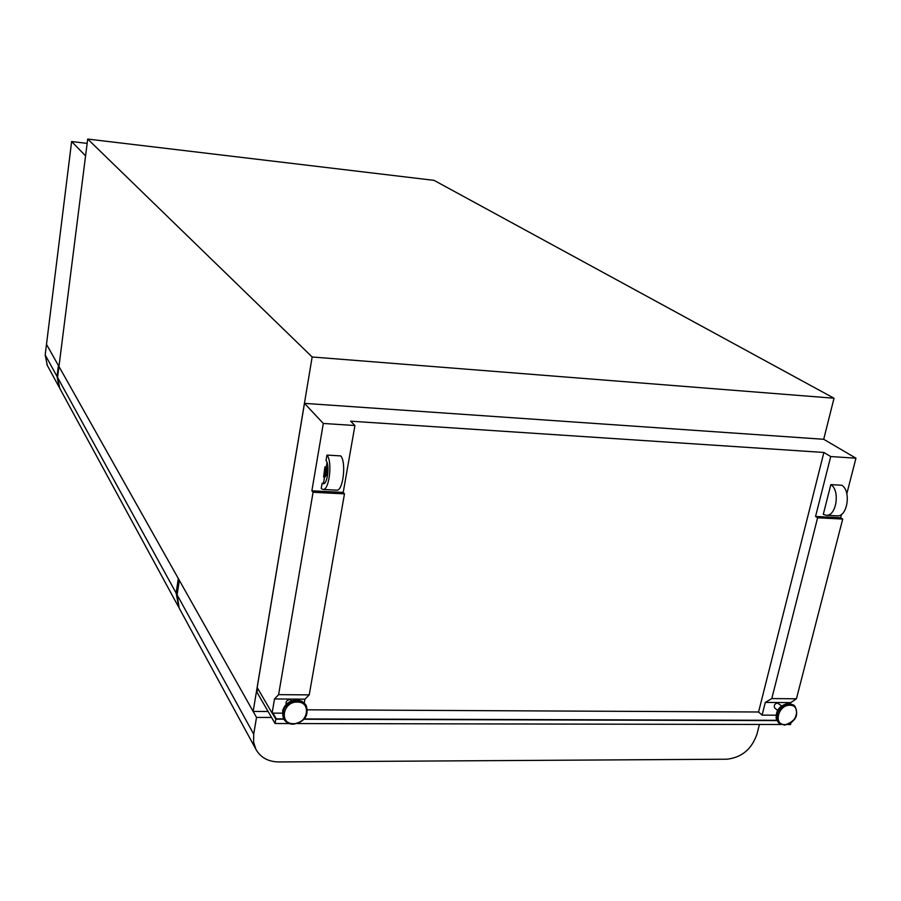 <?xml version="1.0" encoding="UTF-8"?>
<svg xmlns="http://www.w3.org/2000/svg" width="901" height="901" viewBox="0 0 901 901"><rect width="100%" height="100%" fill="white"/><g stroke="black" fill="none" stroke-linecap="round" stroke-linejoin="round"><path stroke-width="1.35" d="M291.958 700.753L289.671 699.604C286.721 700.19 285.572 701.766 286.236 704.357M781.539 705.866L777.473 703.005C774.533 703.884 773.61 705.528 774.725 707.938L774.815 708.017M324.923 466.876L323.617 476.978C325.734 474.85 326.162 471.482 324.923 466.876L326.275 466.943C327.514 471.561 327.074 474.928 324.957 477.046L324.563 476.911M322.13 483.206L321.218 488.533L323.042 489.446C329.304 490.493 332.66 461.166 326.95 455.095L326.027 460.467C329.834 464.803 327.525 484.445 323.29 483.747L322.13 483.206L323.921 483.612M253.147 711.441L312.151 356.987L87.701 139.058L58.959 366.493L253.147 711.441L268.126 711.508M312.151 356.987L834.022 398.231L823.705 439.283L855.95 458.192L846.816 493.703M841.511 514.336L840.644 517.726L842.717 519.066L796.439 698.782L789.625 703.399M775.907 715.191L762.088 715.135L765.287 702.431L771.797 698.579L796.439 698.782M771.797 698.579L817.601 517.793L842.717 519.066M765.287 702.431L789.828 702.6M817.601 517.793L815.563 516.453L840.644 517.726M826.273 515.259L823.289 514.37L830.846 484.614L841.827 485.256C851.377 490.932 847.447 516.983 837.232 515.822L826.273 515.259C836.41 516.419 840.34 490.29 830.846 484.614M815.563 516.453L830.722 456.548L855.95 458.192M834.022 398.231L434.045 180.358L87.701 139.058M309.223 694.885L278.612 694.648L313.075 492.273L344.475 493.861L309.223 694.885L304.932 699.176L304.279 702.938M278.612 694.648L274.501 698.962L272.102 713.119L257.179 687.519L304.482 403.366L323.313 423.459L311.87 490.82L313.075 492.273M304.482 403.366L823.683 439.283M762.088 715.135L758.574 711.993L307.556 709.808M272.102 713.119L282.204 713.164M274.501 698.962L304.932 699.176M323.313 423.459L354.926 425.52L343.213 492.408L344.475 493.861M830.722 456.548L823.886 452.46L350.658 421.184L354.926 425.52M311.87 490.82L343.213 492.408M336.58 490.144L336.749 490.155C343.146 491.191 346.513 461.954 340.679 455.895L326.95 455.095M324.54 477.023L323.47 483.274M327.029 462.528L326.275 466.943M823.886 452.46L758.574 711.993M787.97 724.517L790.504 724.517L790.875 723.075M272.282 713.119L275.819 719.178L275.075 723.514L256.976 692.272L257.641 688.308M275.819 719.178L283.894 719.201M304.11 719.257L776.842 720.609M275.075 723.514L289.153 723.548M297.51 723.559L781.167 724.505M272.935 713.119L276.28 718.863L283.702 718.885M304.392 718.942L776.696 720.316M87.149 143.383L71.629 141.547L85.572 155.85L58.959 366.493L178.308 578.498L176.123 593.061L57.574 377.451L59.714 388.23M71.629 141.547L46.492 344.351L58.959 366.493L57.574 377.451M178.927 607.589L176.123 593.061M255.805 749.136L253.586 741.985L253.71 734.18L177.125 594.885L179.141 608.017L255.805 749.136C260.434 757.437 268.014 761.705 278.555 761.942L726.702 759.216C741.636 757.628 751.727 749.238 756.986 734.045L759.408 724.46M177.125 594.885L179.322 580.3L256.515 717.41L271.573 717.466M179.141 608.017L179.682 609.02M253.71 734.18L256.515 717.41M46.492 344.351L58.419 365.558L57.045 376.494L45.185 354.915L46.492 344.351M59.241 387.351L57.045 376.494M45.185 354.915L47.269 365.322M296.519 700.009C289.356 700.584 284.716 704.21 282.587 710.9M305.889 705.033L302.139 701.395L296.767 700.077C285.347 702.318 280.909 708.434 283.432 718.401L283.77 718.975M293.377 724.122C304.707 721.6 308.998 715.428 306.25 705.596L302.511 701.992L297.139 700.674C285.718 702.926 281.27 709.042 283.792 719.021C285.741 722.309 288.838 724.01 293.073 724.134M297.274 702.082C282.745 701.485 278.871 724.213 293.523 723.683C307.928 724.246 311.915 701.688 297.274 702.082M776.245 718.942C775.581 710.36 779.68 705.179 788.533 703.388M778.768 722.906L778.273 722.478C774.06 713.187 777.619 706.846 788.938 703.456L794.22 705.483M784.174 725.023L778.892 723.03C774.68 713.738 778.239 707.386 789.569 703.996L794.727 705.911C799.086 714.853 795.741 721.228 784.692 725.012M784.884 724.629C773.047 725.102 778.227 704.728 789.85 705.258C801.676 704.897 796.428 725.125 784.884 724.629M788.871 703.399L789.94 703.512M299.335 700.359L296.722 700.009M306.25 705.596C309.032 715.732 304.696 721.949 293.23 724.246C288.962 724.134 285.82 722.388 283.792 719.021L283.432 718.401C280.853 708.299 285.245 702.149 296.62 699.953L301.767 701.158L305.54 704.469M794.727 705.911C799.255 715.371 795.82 721.769 784.433 725.136L778.273 722.478C773.869 713.006 777.349 706.632 788.69 703.354L793.736 705.055M774.725 707.938L777.529 710.393M323.042 489.446L336.749 490.155M324.957 477.046L323.617 476.978M59.286 387.453L178.128 606.17M58.756 386.473L46.852 364.567"/></g></svg>
